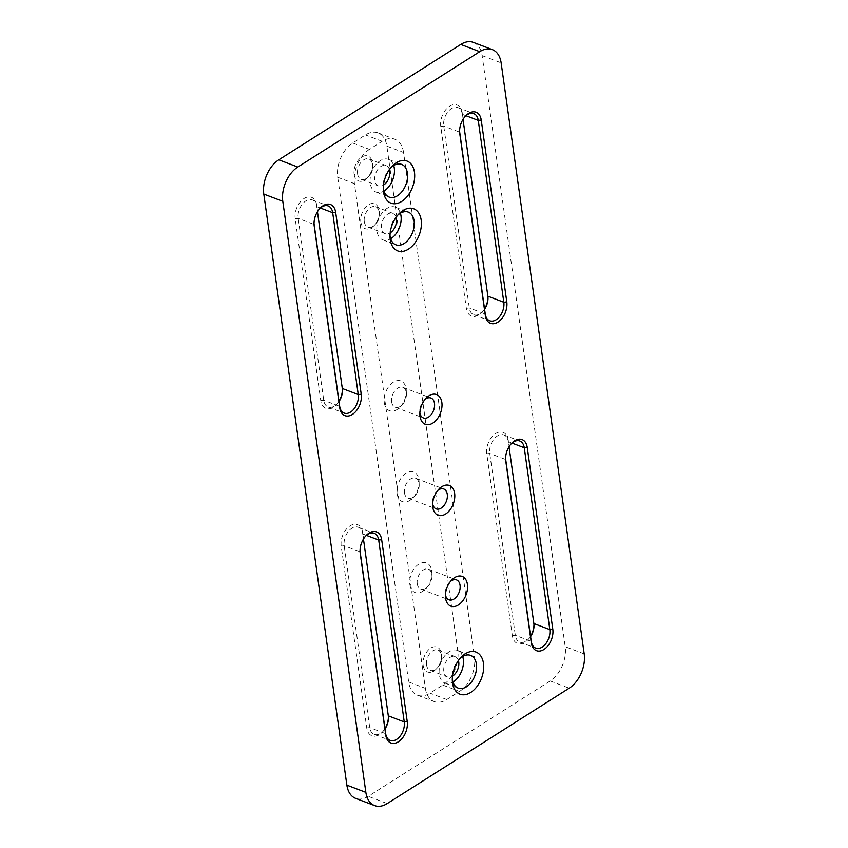 <?xml version="1.0" encoding="UTF-8"?>
<svg xmlns="http://www.w3.org/2000/svg" width="848" height="848" viewBox="0 0 848 848"><rect width="100%" height="100%" fill="white"/><g stroke="black" fill="none" stroke-linecap="round" stroke-linejoin="round"><path stroke-width="0.64" stroke-dasharray="4.24 3.18" d="M462.701 656.5A17.49 11.225 110.8 0 0 457.507 650.427A17.49 11.225 110.8 0 0 444.352 656.32A17.49 11.225 110.8 0 0 439.275 674.383A17.49 11.225 110.8 0 0 445.062 683.117A17.49 11.225 110.8 0 0 452.98 682.025M458.429 660.56A10.865 6.975 110.8 0 0 455.153 656.617A10.865 6.975 110.8 0 0 446.981 660.274A10.865 6.975 110.8 0 0 443.822 671.499A10.865 6.975 110.8 0 0 447.426 676.927A10.865 6.975 110.8 0 0 452.493 676.153M426.576 664.938A10.865 6.975 110.8 0 0 430.169 670.355A10.865 6.975 110.8 0 0 437.367 667.842A10.865 6.975 110.8 0 0 441.607 656.712A10.865 6.975 110.8 0 0 441.501 655.472A10.865 6.975 110.8 0 0 437.897 650.056A10.865 6.975 110.8 0 0 429.735 653.713A10.865 6.975 110.8 0 0 426.576 664.938M423.152 665.33A13.303 8.533 110.8 0 0 436.37 668.892A13.303 8.533 110.8 0 0 441.554 655.271A13.303 8.533 110.8 0 0 441.426 653.744A13.303 8.533 110.8 0 0 430.689 648.126A13.303 8.533 110.8 0 0 423.152 665.33M393.684 165.466A17.49 11.225 110.8 0 0 388.501 159.392A17.49 11.225 110.8 0 0 375.346 165.286A17.49 11.225 110.8 0 0 370.269 183.348A17.49 11.225 110.8 0 0 376.056 192.083A17.49 11.225 110.8 0 0 383.974 190.991M389.412 169.526A10.865 6.975 110.8 0 0 386.137 165.583A10.865 6.975 110.8 0 0 377.975 169.24A10.865 6.975 110.8 0 0 374.816 180.465A10.865 6.975 110.8 0 0 378.409 185.892A10.865 6.975 110.8 0 0 383.476 185.118M357.57 173.904A10.865 6.975 110.8 0 0 361.163 179.331A10.865 6.975 110.8 0 0 368.361 176.808A10.865 6.975 110.8 0 0 372.59 165.678A10.865 6.975 110.8 0 0 372.484 164.438A10.865 6.975 110.8 0 0 368.891 159.021A10.865 6.975 110.8 0 0 360.718 162.678A10.865 6.975 110.8 0 0 357.57 173.904M354.146 174.296A13.303 8.533 110.8 0 0 367.364 177.857A13.303 8.533 110.8 0 0 372.548 164.236A13.303 8.533 110.8 0 0 372.41 162.721A13.303 8.533 110.8 0 0 361.672 157.092A13.303 8.533 110.8 0 0 354.146 174.296M400.394 213.208A17.49 11.225 110.8 0 0 395.21 207.135A17.49 11.225 110.8 0 0 382.056 213.028A17.49 11.225 110.8 0 0 376.978 231.091A17.49 11.225 110.8 0 0 382.766 239.825A17.49 11.225 110.8 0 0 390.684 238.733M396.122 217.268A10.865 6.975 110.8 0 0 392.847 213.325A10.865 6.975 110.8 0 0 384.685 216.982A10.865 6.975 110.8 0 0 381.526 228.207A10.865 6.975 110.8 0 0 385.119 233.635A10.865 6.975 110.8 0 0 390.186 232.861M364.28 221.646A10.865 6.975 110.8 0 0 367.873 227.063A10.865 6.975 110.8 0 0 375.07 224.55A10.865 6.975 110.8 0 0 379.3 213.42A10.865 6.975 110.8 0 0 379.194 212.18A10.865 6.975 110.8 0 0 375.6 206.753A10.865 6.975 110.8 0 0 367.428 210.421A10.865 6.975 110.8 0 0 364.28 221.646M360.856 222.038A13.303 8.533 110.8 0 0 374.074 225.6A13.303 8.533 110.8 0 0 379.257 211.968A13.303 8.533 110.8 0 0 379.12 210.452A13.303 8.533 110.8 0 0 368.382 204.834A13.303 8.533 110.8 0 0 360.856 222.038M437.695 490.504A10.653 6.837 110.8 0 0 436.699 491.437A10.653 6.837 110.8 0 0 432.544 502.355A10.653 6.837 110.8 0 0 432.65 503.564A10.653 6.837 110.8 0 0 432.671 503.723M404.454 492.836A10.653 6.837 110.8 0 0 407.983 498.158A10.653 6.837 110.8 0 0 415.032 495.688A10.653 6.837 110.8 0 0 419.188 484.78A10.653 6.837 110.8 0 0 419.082 483.561A10.653 6.837 110.8 0 0 415.562 478.24A10.653 6.837 110.8 0 0 407.549 481.834A10.653 6.837 110.8 0 0 404.454 492.836M397.087 493.695A15.9 10.197 110.8 0 0 412.881 497.946A15.9 10.197 110.8 0 0 419.082 481.664A15.9 10.197 110.8 0 0 418.923 479.851A15.9 10.197 110.8 0 0 406.097 473.131A15.9 10.197 110.8 0 0 397.087 493.695M450.479 581.431A10.653 6.837 110.8 0 0 449.472 582.375A10.653 6.837 110.8 0 0 445.317 593.282A10.653 6.837 110.8 0 0 445.423 594.501A10.653 6.837 110.8 0 0 445.444 594.649M417.237 583.774A10.653 6.837 110.8 0 0 420.756 589.084A10.653 6.837 110.8 0 0 427.816 586.625A10.653 6.837 110.8 0 0 431.971 575.707A10.653 6.837 110.8 0 0 431.865 574.499A10.653 6.837 110.8 0 0 428.335 569.178A10.653 6.837 110.8 0 0 420.332 572.771A10.653 6.837 110.8 0 0 417.237 583.774M409.87 584.622A15.9 10.197 110.8 0 0 425.664 588.883A15.9 10.197 110.8 0 0 431.865 572.591A15.9 10.197 110.8 0 0 431.706 570.778A15.9 10.197 110.8 0 0 418.87 564.058A15.9 10.197 110.8 0 0 409.87 584.622M424.912 399.567A10.653 6.837 110.8 0 0 423.915 400.51A10.653 6.837 110.8 0 0 419.76 411.418A10.653 6.837 110.8 0 0 419.866 412.637A10.653 6.837 110.8 0 0 419.887 412.785M391.681 401.91A10.653 6.837 110.8 0 0 395.2 407.22A10.653 6.837 110.8 0 0 402.259 404.761A10.653 6.837 110.8 0 0 406.415 393.843A10.653 6.837 110.8 0 0 406.309 392.635A10.653 6.837 110.8 0 0 402.779 387.313A10.653 6.837 110.8 0 0 394.765 390.907A10.653 6.837 110.8 0 0 391.681 401.91M384.314 402.758A15.9 10.197 110.8 0 0 400.108 407.019A15.9 10.197 110.8 0 0 406.298 390.727A15.9 10.197 110.8 0 0 406.15 388.914A15.9 10.197 110.8 0 0 393.313 382.194A15.9 10.197 110.8 0 0 384.314 402.758M473.375 42.4A26.5 17.002 -69.2 0 1 482.141 55.629L565.213 646.685A26.5 17.002 -69.2 0 1 550.214 680.955L368.255 796.336A26.5 17.002 -69.2 0 1 355.63 798.371M388.405 716.783A15.635 10.028 110.8 0 0 388.384 716.125A15.635 10.028 110.8 0 0 388.236 714.345L362.679 532.48A15.635 10.028 110.8 0 0 350.054 525.866A15.635 10.028 110.8 0 0 341.203 546.091L366.76 727.955A15.635 10.028 110.8 0 0 382.3 732.142A15.635 10.028 110.8 0 0 384.981 728.602M342.391 389.423A15.635 10.028 110.8 0 0 342.38 388.766A15.635 10.028 110.8 0 0 342.232 386.985L316.675 205.121A15.635 10.028 110.8 0 0 304.05 198.517A15.635 10.028 110.8 0 0 295.199 218.731L320.756 400.595A15.635 10.028 110.8 0 0 336.285 404.782A15.635 10.028 110.8 0 0 338.977 401.242M487.96 297.118A15.635 10.028 110.8 0 0 487.95 296.461A15.635 10.028 110.8 0 0 487.801 294.68L462.234 112.816A15.635 10.028 110.8 0 0 449.62 106.212A15.635 10.028 110.8 0 0 440.769 126.426L466.326 308.29A15.635 10.028 110.8 0 0 481.855 312.477A15.635 10.028 110.8 0 0 484.547 308.937M533.964 624.478A15.635 10.028 110.8 0 0 533.954 623.821A15.635 10.028 110.8 0 0 533.805 622.04L508.249 440.176A15.635 10.028 110.8 0 0 495.624 433.561A15.635 10.028 110.8 0 0 486.773 453.786L512.33 635.65A15.635 10.028 110.8 0 0 527.869 639.837A15.635 10.028 110.8 0 0 530.551 636.297M408.651 681.962L425.367 688.322L354.432 183.645L337.716 177.285A26.5 17.002 -69.2 0 1 352.726 143.015L365.456 134.938A26.5 17.002 -69.2 0 1 378.081 132.903A26.5 17.002 -69.2 0 1 386.847 146.132L457.782 650.808A26.5 17.002 -69.2 0 1 442.773 685.078L430.042 693.155A26.5 17.002 -69.2 0 1 417.417 695.19A26.5 17.002 -69.2 0 1 408.651 681.962L337.716 177.285M425.367 688.322A26.5 17.002 110.8 0 0 434.134 701.55A26.5 17.002 110.8 0 0 446.758 699.515L430.042 693.155M442.773 685.078L459.489 691.438L446.758 699.515M459.489 691.438A26.5 17.002 110.8 0 0 474.498 657.168L457.782 650.808M386.847 146.132L403.563 152.492L474.498 657.168M403.563 152.492A26.5 17.002 110.8 0 0 394.797 139.263A26.5 17.002 110.8 0 0 382.172 141.298L365.456 134.938M352.726 143.015L369.442 149.375L382.172 141.298M369.442 149.375A26.5 17.002 110.8 0 0 354.432 183.645M397.723 215.201A17.49 11.225 110.8 0 0 396.726 216.166A17.49 11.225 110.8 0 0 389.91 234.08A17.49 11.225 110.8 0 0 390.006 235.458M391.013 167.459A17.49 11.225 110.8 0 0 390.016 168.434A17.49 11.225 110.8 0 0 383.201 186.348A17.49 11.225 110.8 0 0 383.296 187.726M460.019 658.493A17.49 11.225 110.8 0 0 459.033 659.458A17.49 11.225 110.8 0 0 452.217 677.372A17.49 11.225 110.8 0 0 452.313 678.76M385.024 728.898A13.515 8.671 -69.2 0 1 383.169 731.23A13.515 8.671 -69.2 0 1 374.212 734.357A13.515 8.671 -69.2 0 1 369.739 727.605L344.182 545.752A13.515 8.671 -69.2 0 1 348.104 531.781A13.515 8.671 -69.2 0 1 358.269 527.233A13.515 8.671 -69.2 0 1 362.743 533.975L363.453 539.063M365.7 536.01A13.515 8.671 110.8 0 0 365.276 536.434A13.515 8.671 110.8 0 0 360.008 550.278A13.515 8.671 110.8 0 0 360.04 550.882M339.02 401.539A13.515 8.671 -69.2 0 1 337.154 403.871A13.515 8.671 -69.2 0 1 328.208 406.998A13.515 8.671 -69.2 0 1 323.735 400.256L298.178 218.392A13.515 8.671 -69.2 0 1 302.1 204.432A13.515 8.671 -69.2 0 1 312.265 199.874A13.515 8.671 -69.2 0 1 316.739 206.626L317.449 211.703M319.685 208.65A13.515 8.671 110.8 0 0 319.261 209.074A13.515 8.671 110.8 0 0 313.993 222.918A13.515 8.671 110.8 0 0 314.036 223.522M530.594 636.594A13.515 8.671 -69.2 0 1 528.739 638.926A13.515 8.671 -69.2 0 1 519.782 642.053A13.515 8.671 -69.2 0 1 515.308 635.3L489.752 453.447A13.515 8.671 -69.2 0 1 493.674 439.476A13.515 8.671 -69.2 0 1 503.839 434.929A13.515 8.671 -69.2 0 1 508.312 441.67L509.023 446.758M511.27 443.705A13.515 8.671 110.8 0 0 510.846 444.129A13.515 8.671 110.8 0 0 505.578 457.973A13.515 8.671 110.8 0 0 505.609 458.577M484.59 309.234A13.515 8.671 -69.2 0 1 482.724 311.566A13.515 8.671 -69.2 0 1 473.778 314.693A13.515 8.671 -69.2 0 1 469.304 307.951L443.748 126.087A13.515 8.671 -69.2 0 1 447.67 112.127A13.515 8.671 -69.2 0 1 457.825 107.569A13.515 8.671 -69.2 0 1 462.308 114.321L463.019 119.398M465.255 116.346A13.515 8.671 110.8 0 0 464.831 116.77A13.515 8.671 110.8 0 0 459.563 130.613A13.515 8.671 110.8 0 0 459.595 131.217M550.214 680.955L569.209 688.184M387.25 803.565L368.255 796.336M584.208 653.914L565.213 646.685M482.141 55.629L501.136 62.858M366.76 727.955L369.739 727.605L385.692 733.679M341.203 546.091L344.182 545.752L360.135 551.815M362.679 532.48L362.743 533.975L366.4 535.374M320.756 400.595L323.735 400.256L339.688 406.33M295.199 218.731L298.178 218.392L314.131 224.466M316.675 205.121L316.739 206.626L320.385 208.014M512.33 635.65L515.308 635.3L531.261 641.374M486.773 453.786L489.752 453.447L505.705 459.51M508.249 440.176L508.312 441.67L511.969 443.059M466.326 308.29L469.304 307.951L485.257 314.025M440.769 126.426L443.748 126.087L459.701 132.161M462.234 112.816L462.308 114.321L465.955 115.71M388.299 715.839L388.236 714.345M342.295 388.49L342.232 386.985M487.865 296.185L487.801 294.68M533.869 623.534L533.805 622.04M445.062 683.117L458.174 688.099M430.169 670.355L447.426 676.927M441.607 656.712L441.554 655.271M437.367 667.842L436.37 668.892M376.056 192.083L389.168 197.075M361.163 179.331L378.409 185.892M372.59 165.678L372.548 164.236M368.361 176.808L367.364 177.857M382.766 239.825L395.878 244.807M367.873 227.063L385.119 233.635M379.3 213.42L379.257 211.968M375.07 224.55L374.074 225.6M407.983 498.158L436.169 508.885M419.188 484.78L419.082 481.664M415.032 495.688L412.881 497.946M420.756 589.084L448.952 599.812M431.971 575.707L431.865 572.591M427.816 586.625L425.664 588.883M395.2 407.22L423.396 417.947M406.415 393.843L406.298 390.727M402.259 404.761L400.108 407.019M402.779 387.313L430.975 398.041M419.76 411.418L419.866 414.534M423.915 400.51L426.067 398.253M428.335 569.178L456.531 579.905M445.317 593.282L445.433 596.398M449.472 582.375L451.624 580.117M415.562 478.24L443.748 488.978M432.544 502.355L432.65 505.472M436.699 491.437L438.851 489.179M375.6 206.753L392.847 213.325M395.21 207.135L408.312 212.117M389.91 234.08L390.016 237.069M396.726 216.166L398.793 214.003M368.891 159.021L386.137 165.583M388.501 159.392L401.602 164.374M383.201 186.348L383.307 189.337M390.016 168.434L392.083 166.261M437.897 650.056L455.153 656.617M457.507 650.427L470.619 655.409M452.217 677.372L452.313 680.372M459.033 659.458L461.1 657.295M374.212 734.357L390.175 740.431M358.269 527.233L374.222 533.307M328.208 406.998L344.161 413.071M312.265 199.874L328.218 205.947M519.782 642.053L535.735 648.126M503.839 434.929L519.792 441.002M473.778 314.693L489.731 320.767M457.825 107.569L473.788 113.643M505.578 457.973L505.62 459.234M510.846 444.129L511.715 443.218M459.563 130.613L459.616 131.875M464.831 116.77L465.7 115.858M313.993 222.918L314.046 224.179M319.261 209.074L320.131 208.163M360.008 550.278L360.05 551.539M365.276 536.434L366.145 535.523M388.437 717.387L388.384 716.125M383.169 731.23L382.3 732.142M342.422 390.027L342.38 388.766M337.154 403.871L336.285 404.782M487.992 297.722L487.95 296.461M482.724 311.566L481.855 312.477M534.007 625.082L533.954 623.821M528.739 638.926L527.869 639.837M417.417 695.19L434.134 701.55M378.081 132.903L394.797 139.263"/><path stroke-width="1.27" d="M452.535 682.937A22.525 14.448 110.8 0 0 470.714 692.456A22.525 14.448 110.8 0 0 483.466 663.327A22.525 14.448 110.8 0 0 461.1 657.295A22.525 14.448 110.8 0 0 452.313 680.372A22.525 14.448 110.8 0 0 452.535 682.937M452.313 678.76A17.49 11.225 110.8 0 0 452.387 679.375A17.49 11.225 110.8 0 0 458.174 688.099A17.49 11.225 110.8 0 0 471.329 682.205A17.49 11.225 110.8 0 0 476.406 664.143A17.49 11.225 110.8 0 0 470.619 655.409A17.49 11.225 110.8 0 0 460.019 658.493M452.98 682.025A17.49 11.225 110.8 0 0 463.294 659.15A17.49 11.225 110.8 0 0 462.701 656.5M452.493 676.153A10.865 6.975 110.8 0 0 458.747 662.034A10.865 6.975 110.8 0 0 458.429 660.56M383.529 191.902A22.525 14.448 110.8 0 0 401.708 201.421A22.525 14.448 110.8 0 0 414.46 172.292A22.525 14.448 110.8 0 0 392.083 166.261A22.525 14.448 110.8 0 0 383.307 189.337A22.525 14.448 110.8 0 0 383.529 191.902M383.296 187.726A17.49 11.225 110.8 0 0 383.37 188.341A17.49 11.225 110.8 0 0 389.168 197.075A17.49 11.225 110.8 0 0 402.312 191.182A17.49 11.225 110.8 0 0 407.39 173.109A17.49 11.225 110.8 0 0 401.602 164.374A17.49 11.225 110.8 0 0 391.013 167.459M383.974 190.991A17.49 11.225 110.8 0 0 394.288 168.127A17.49 11.225 110.8 0 0 393.684 165.466M383.476 185.118A10.865 6.975 110.8 0 0 389.741 171.01A10.865 6.975 110.8 0 0 389.412 169.526M390.239 239.645A22.525 14.448 110.8 0 0 408.418 249.164A22.525 14.448 110.8 0 0 421.17 220.035A22.525 14.448 110.8 0 0 398.793 214.003A22.525 14.448 110.8 0 0 390.016 237.069A22.525 14.448 110.8 0 0 390.239 239.645M390.006 235.458A17.49 11.225 110.8 0 0 390.08 236.083A17.49 11.225 110.8 0 0 395.878 244.807A17.49 11.225 110.8 0 0 409.022 238.913A17.49 11.225 110.8 0 0 414.1 220.851A17.49 11.225 110.8 0 0 408.312 212.117A17.49 11.225 110.8 0 0 397.723 215.201M390.684 238.733A17.49 11.225 110.8 0 0 400.998 215.858A17.49 11.225 110.8 0 0 400.394 213.208M390.186 232.861A10.865 6.975 110.8 0 0 396.451 218.742A10.865 6.975 110.8 0 0 396.122 217.268M432.809 507.284A15.9 10.197 110.8 0 0 445.635 514.005A15.9 10.197 110.8 0 0 454.645 493.441A15.9 10.197 110.8 0 0 438.851 489.179A15.9 10.197 110.8 0 0 432.65 505.472A15.9 10.197 110.8 0 0 432.809 507.284M432.671 503.723A10.653 6.837 110.8 0 0 436.169 508.885A10.653 6.837 110.8 0 0 444.182 505.291A10.653 6.837 110.8 0 0 447.278 494.289A10.653 6.837 110.8 0 0 443.748 488.978A10.653 6.837 110.8 0 0 437.695 490.504M445.582 598.211A15.9 10.197 110.8 0 0 458.418 604.931A15.9 10.197 110.8 0 0 467.418 584.367A15.9 10.197 110.8 0 0 451.624 580.117A15.9 10.197 110.8 0 0 445.433 596.398A15.9 10.197 110.8 0 0 445.582 598.211M445.444 594.649A10.653 6.837 110.8 0 0 448.952 599.812A10.653 6.837 110.8 0 0 456.966 596.229A10.653 6.837 110.8 0 0 460.051 585.226A10.653 6.837 110.8 0 0 456.531 579.905A10.653 6.837 110.8 0 0 450.479 581.431M420.025 416.347A15.9 10.197 110.8 0 0 432.862 423.067A15.9 10.197 110.8 0 0 441.861 402.503A15.9 10.197 110.8 0 0 426.067 398.253A15.9 10.197 110.8 0 0 419.866 414.534A15.9 10.197 110.8 0 0 420.025 416.347M419.887 412.785A10.653 6.837 110.8 0 0 423.396 417.947A10.653 6.837 110.8 0 0 431.399 414.365A10.653 6.837 110.8 0 0 434.494 403.362A10.653 6.837 110.8 0 0 430.975 398.041A10.653 6.837 110.8 0 0 424.912 399.567M346.864 785.142L365.859 792.371A26.5 17.002 110.8 0 0 374.625 805.6L355.63 798.371A26.5 17.002 -69.2 0 1 346.864 785.142L263.792 194.086A26.5 17.002 -69.2 0 1 278.791 159.816L460.75 44.435A26.5 17.002 -69.2 0 1 473.375 42.4L492.37 49.629A26.5 17.002 110.8 0 0 479.745 51.664L460.75 44.435M384.981 728.602A15.635 10.028 110.8 0 0 388.405 716.783M338.977 401.242A15.635 10.028 110.8 0 0 342.391 389.423M484.547 308.937A15.635 10.028 110.8 0 0 487.96 297.118M530.551 636.297A15.635 10.028 110.8 0 0 533.964 624.478M492.37 49.629A26.5 17.002 110.8 0 1 501.136 62.858L584.208 653.914A26.5 17.002 110.8 0 1 569.209 688.184L387.25 803.565A26.5 17.002 110.8 0 1 374.625 805.6M365.859 792.371L282.787 201.315L263.792 194.086M278.791 159.816L297.786 167.045L479.745 51.664M297.786 167.045A26.5 17.002 110.8 0 0 282.787 201.315M552.801 629.269A15.635 10.028 -69.2 0 1 543.95 649.483A15.635 10.028 -69.2 0 1 531.325 642.879L505.768 461.015A15.635 10.028 -69.2 0 1 505.62 459.234A15.635 10.028 -69.2 0 1 511.715 443.218A15.635 10.028 -69.2 0 1 527.244 447.405L552.801 629.269L549.822 629.608L524.265 447.744A13.515 8.671 110.8 0 0 519.792 441.002A13.515 8.671 110.8 0 0 511.27 443.705M506.797 301.909A15.635 10.028 -69.2 0 1 497.946 322.134A15.635 10.028 -69.2 0 1 485.321 315.52L459.764 133.655A15.635 10.028 -69.2 0 1 459.616 131.875A15.635 10.028 -69.2 0 1 465.7 115.858A15.635 10.028 -69.2 0 1 481.24 120.045L506.797 301.909L503.818 302.248L478.261 120.395A13.515 8.671 110.8 0 0 473.788 113.643A13.515 8.671 110.8 0 0 465.255 116.346M361.227 394.214A15.635 10.028 -69.2 0 1 352.376 414.439A15.635 10.028 -69.2 0 1 339.751 407.824L314.195 225.96A15.635 10.028 -69.2 0 1 314.046 224.179A15.635 10.028 -69.2 0 1 320.131 208.163A15.635 10.028 -69.2 0 1 335.67 212.35L361.227 394.214L358.248 394.553L332.692 212.7A13.515 8.671 110.8 0 0 328.218 205.947A13.515 8.671 110.8 0 0 319.685 208.65M407.231 721.574A15.635 10.028 -69.2 0 1 398.38 741.788A15.635 10.028 -69.2 0 1 385.766 735.184L360.199 553.32A15.635 10.028 -69.2 0 1 360.05 551.539A15.635 10.028 -69.2 0 1 366.145 535.523A15.635 10.028 -69.2 0 1 381.674 539.71L407.231 721.574L404.252 721.913L378.696 540.049A13.515 8.671 110.8 0 0 374.222 533.307A13.515 8.671 110.8 0 0 365.7 536.01M363.453 539.063L388.299 715.839A13.515 8.671 -69.2 0 1 388.437 717.387A13.515 8.671 -69.2 0 1 385.024 728.898M360.04 550.882A13.515 8.671 110.8 0 0 360.135 551.815L385.692 733.679A13.515 8.671 110.8 0 0 390.175 740.431A13.515 8.671 110.8 0 0 400.33 735.873A13.515 8.671 110.8 0 0 404.252 721.913L388.299 715.839M317.449 211.703L342.295 388.49A13.515 8.671 -69.2 0 1 342.422 390.027A13.515 8.671 -69.2 0 1 339.02 401.539M314.036 223.522A13.515 8.671 110.8 0 0 314.131 224.466L339.688 406.33A13.515 8.671 110.8 0 0 344.161 413.071A13.515 8.671 110.8 0 0 354.326 408.524A13.515 8.671 110.8 0 0 358.248 394.553L342.295 388.49M509.023 446.758L533.869 623.534A13.515 8.671 -69.2 0 1 534.007 625.082A13.515 8.671 -69.2 0 1 530.594 636.594M505.609 458.577A13.515 8.671 110.8 0 0 505.705 459.51L531.261 641.374A13.515 8.671 110.8 0 0 535.735 648.126A13.515 8.671 110.8 0 0 545.9 643.568A13.515 8.671 110.8 0 0 549.822 629.608L533.869 623.534M463.019 119.398L487.865 296.185A13.515 8.671 -69.2 0 1 487.992 297.722A13.515 8.671 -69.2 0 1 484.59 309.234M459.595 131.217A13.515 8.671 110.8 0 0 459.701 132.161L485.257 314.025A13.515 8.671 110.8 0 0 489.731 320.767A13.515 8.671 110.8 0 0 499.896 316.219A13.515 8.671 110.8 0 0 503.818 302.248L487.865 296.185M366.4 535.374L378.696 540.049L381.674 539.71M320.385 208.014L332.692 212.7L335.67 212.35M511.969 443.059L524.265 447.744L527.244 447.405M465.955 115.71L478.261 120.395L481.24 120.045M505.705 459.51L505.768 461.015M531.325 642.879L531.261 641.374M459.701 132.161L459.764 133.655M485.321 315.52L485.257 314.025M314.131 224.466L314.195 225.96M339.751 407.824L339.688 406.33M360.135 551.815L360.199 553.32M385.766 735.184L385.692 733.679"/></g></svg>
